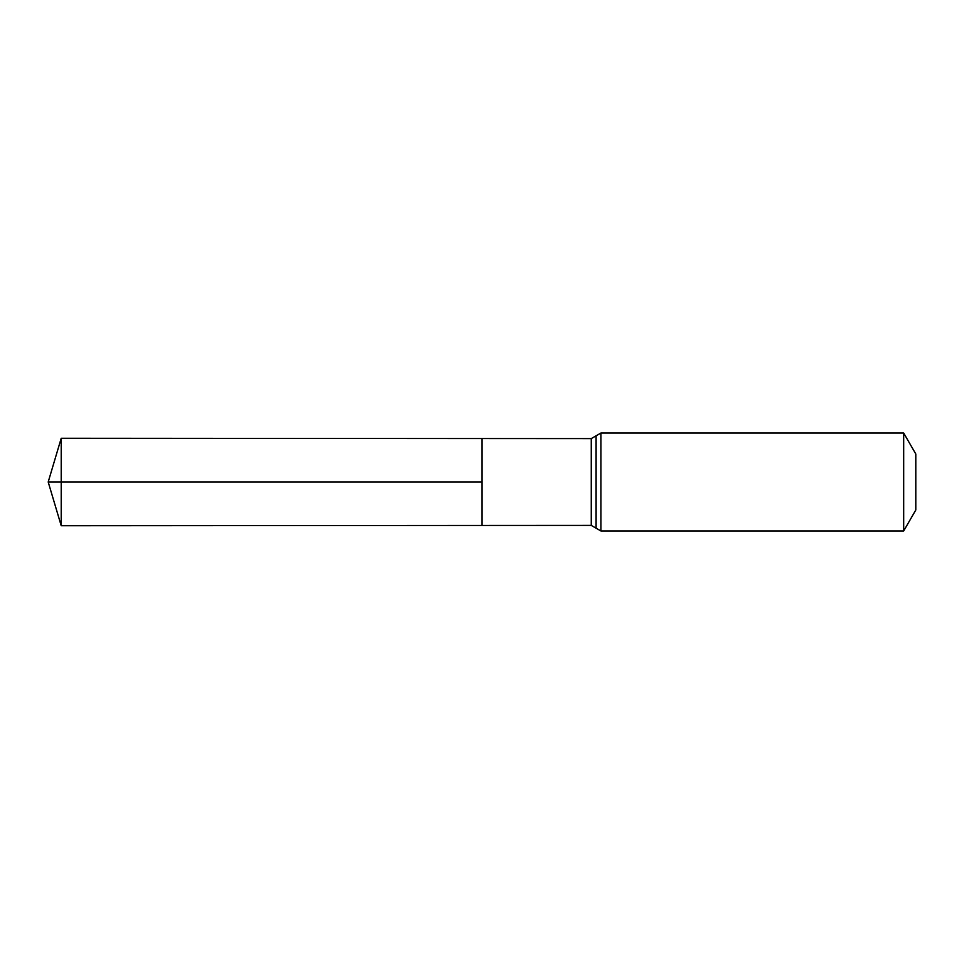 <?xml version="1.0" encoding="UTF-8"?>
<svg xmlns="http://www.w3.org/2000/svg" width="964" height="964" viewBox="0 0 964 964"><rect width="100%" height="100%" fill="white"/><g stroke="black" fill="none" stroke-linecap="round" stroke-linejoin="round"><path stroke-width="1.45" d="M482 482L482 438.536L61.214 438.271L61.214 525.729L482 525.464L482 438.536L591.257 438.596L591.257 525.404L482 525.464L482 482M903.678 433.017L903.678 530.983L915.8 509.992L915.8 454.008L903.678 433.017L600.946 433.017L591.257 438.596M61.214 525.729L48.2 482L482 482L61.214 482M903.678 530.983L600.946 530.983L600.946 433.017M600.946 530.983L596.101 528.188L596.101 435.812M596.101 528.188L591.257 525.404M48.2 482L61.214 438.271"/></g></svg>
